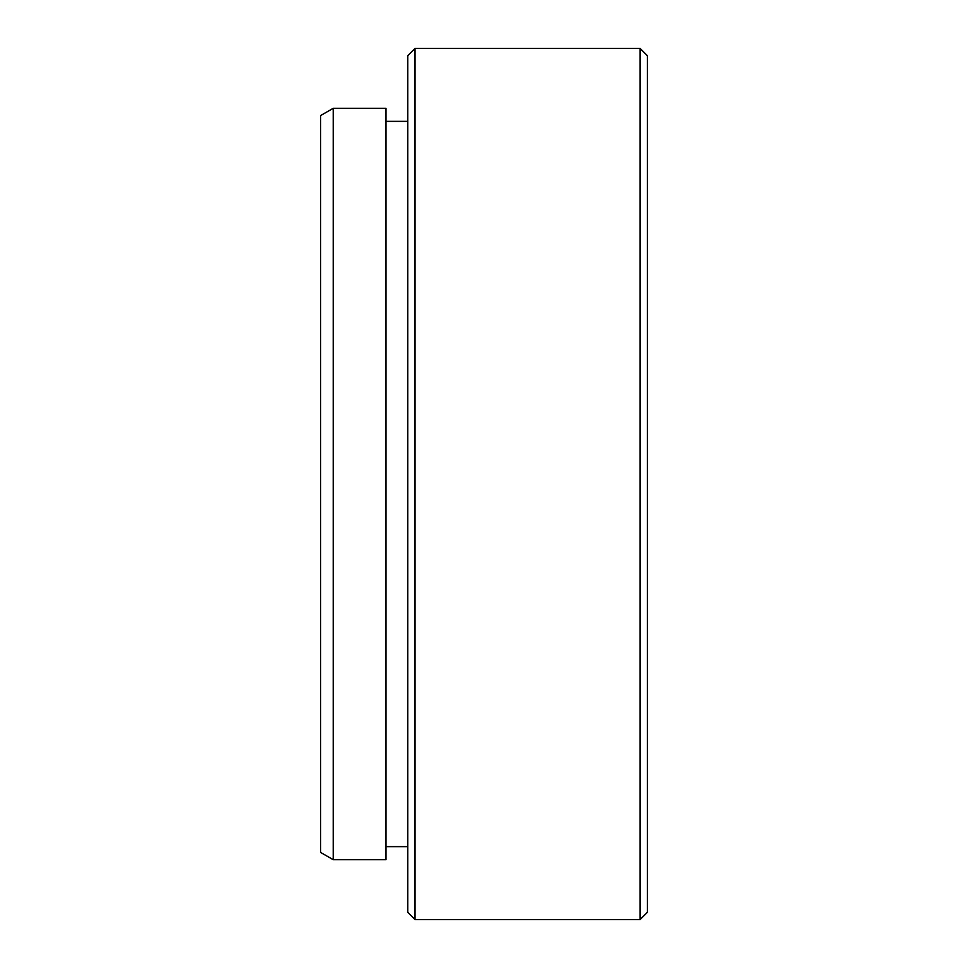 <?xml version="1.0" encoding="UTF-8"?>
<svg xmlns="http://www.w3.org/2000/svg" width="968" height="968" viewBox="0 0 968 968"><rect width="100%" height="100%" fill="white"/><g stroke="black" fill="none" stroke-linecap="round" stroke-linejoin="round"><path stroke-width="1.45" d="M333.222 859.705L320.65 852.445L320.65 115.555L333.222 108.295L333.222 859.705L385.99 859.705L385.99 108.295L333.222 108.295M647.35 55.66L647.35 912.34L640.09 919.6L640.09 48.4L647.35 55.66M415.03 919.6L407.77 912.34L407.77 55.66L415.03 48.4L415.03 919.6L640.09 919.6M385.99 846.637L407.77 846.637M385.99 121.363L407.77 121.363M415.03 48.4L640.09 48.4"/></g></svg>
